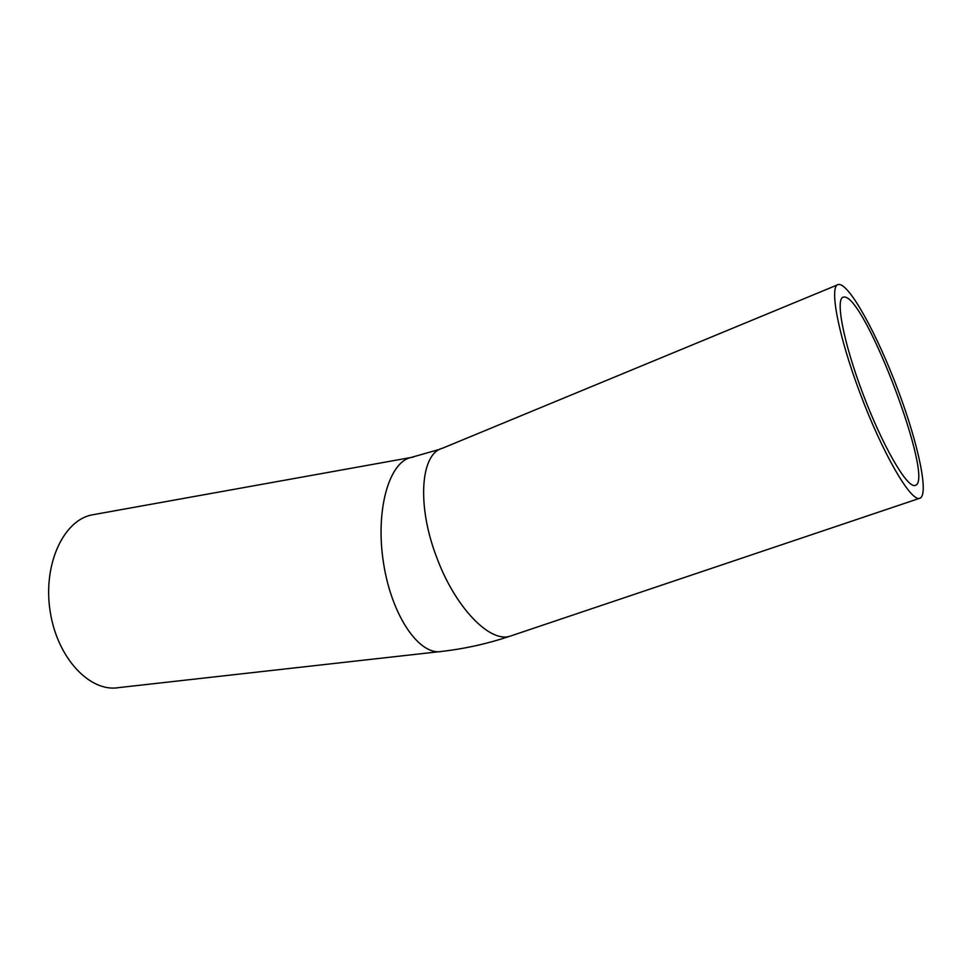 <?xml version="1.0" encoding="UTF-8"?>
<svg xmlns="http://www.w3.org/2000/svg" width="972" height="972" viewBox="0 0 972 972"><rect width="100%" height="100%" fill="white"/><g stroke="black" fill="none" stroke-linecap="round" stroke-linejoin="round"><path stroke-width="1.46" d="M839.115 284.432L838.459 284.48C828.8 285.112 837.9 334.575 860.184 393.575C882.345 452.6 910.011 500.495 919.245 498.429C929.682 496.996 918.637 444.763 898.007 390.064C877.522 335.328 850.172 285.003 839.115 284.432M843.988 297.055L843.55 297.092C835.009 297.687 843.137 341.439 862.699 393.223C882.163 445.018 906.524 487.3 914.701 485.502C936.558 484.445 864.91 294.285 843.988 297.055M95.037 514.346L91.514 514.978C62.961 520.834 42.634 565.327 50.252 611.983C57.53 658.7 90.408 692.842 119.058 687.568L439.15 651.69M837.257 284.978L442.491 448.226C420.682 453.426 416.478 505.173 436.78 557.588C455.054 607.208 489.548 642.723 509.753 636.296L512.645 635.323M413.416 457.047L410.925 457.508C388.836 462.222 375.046 510.883 383.624 563.711C391.923 616.6 419.795 656.234 441.871 651.386C464.713 648.798 487.337 643.768 509.753 636.296L919.245 498.429M439.891 449.271L410.925 457.508L91.514 514.978M843.55 297.092L842.493 297.529"/></g></svg>
